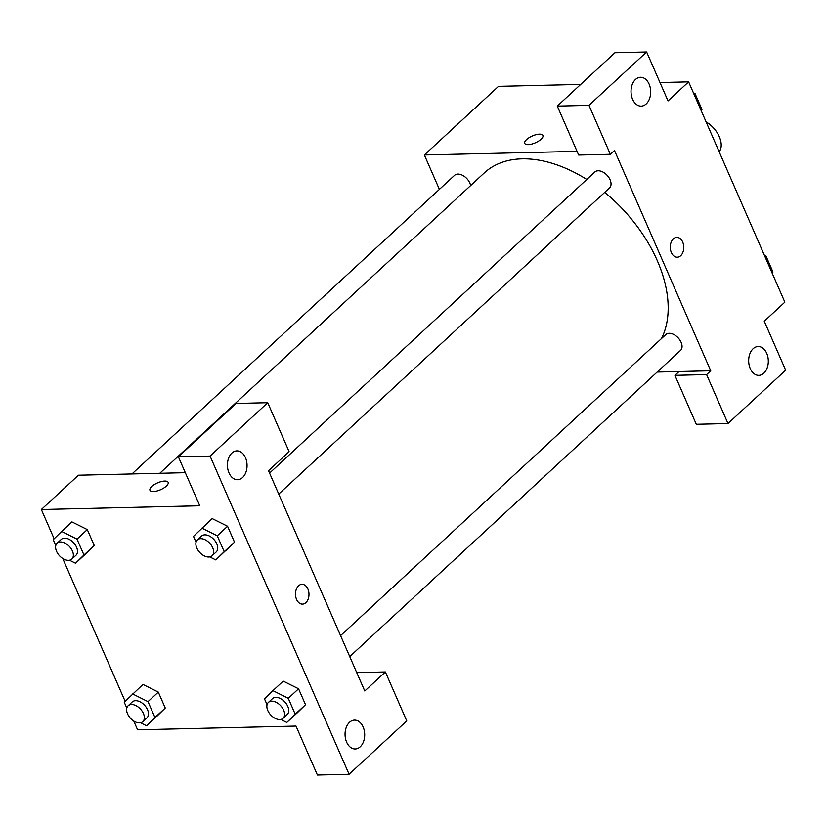 <?xml version="1.0" encoding="UTF-8"?>
<svg xmlns="http://www.w3.org/2000/svg" width="827" height="827" viewBox="0 0 827 827"><rect width="100%" height="100%" fill="white"/><g stroke="black" fill="none" stroke-linecap="round" stroke-linejoin="round"><path stroke-width="1.24" d="M719.17 151.827A21.636 13.583 -132.8 0 0 706.103 121.9M659.987 82.545L688.612 81.863L784.854 302.165L764.262 321.227L785.65 370.176L727.987 423.548L706.599 374.6L710.724 370.785L657.165 372.047M439.395 189.383L424.365 154.98L498.505 86.359L580.699 84.416M542.926 135.421A9.914 3.742 -23.6 0 0 536.113 134.667A9.914 3.742 -23.6 0 0 526.582 139.567A9.914 3.742 156.4 0 1 536.113 134.656A9.914 3.742 156.4 0 1 542.926 135.421A9.914 3.742 156.4 0 1 535.338 142.823A9.914 3.742 156.4 0 1 524.752 143.36A9.914 3.742 156.4 0 1 526.572 139.567A9.914 3.742 -23.6 0 0 524.752 143.36M710.724 370.785L614.471 150.483L610.357 154.298L578.673 155.052L557.284 106.094L614.947 52.721L646.631 51.967L668.02 100.925L688.612 81.863M424.365 154.98L577.07 151.372M646.197 103.933A14.421 9.821 88.6 0 0 650.218 87.621A14.421 9.821 88.6 0 0 640.511 77.283A14.421 9.821 88.6 0 0 631.032 91.931A14.421 9.821 88.6 0 0 641.194 106.114A14.421 9.821 88.6 0 0 646.197 103.933M557.284 106.094L588.969 105.339L646.631 51.967M610.357 154.298L588.969 105.339M727.987 423.548L696.303 424.303L674.915 375.344L679.039 371.53M763.828 373.194A14.421 9.821 88.6 0 0 767.849 356.871A14.421 9.821 88.6 0 0 758.142 346.534A14.421 9.821 88.6 0 0 748.673 361.182A14.421 9.821 88.6 0 0 758.824 375.365A14.421 9.821 88.6 0 0 763.828 373.194M674.915 375.344L706.599 374.6M671.348 252.535A9.914 6.75 -91.4 0 1 671.028 242.549A9.914 6.75 -91.4 0 1 676.775 237.38A9.914 6.75 -91.4 0 1 683.764 247.128A9.914 6.75 -91.4 0 1 677.251 257.207A9.914 6.75 -91.4 0 1 671.348 252.535M677.241 257.207A9.914 6.75 88.6 0 0 683.753 247.128A9.914 6.75 88.6 0 0 676.775 237.38M278.73 494.081L609.52 187.894A10.813 6.792 -132.8 0 0 607.152 175.345A10.813 6.792 -132.8 0 0 594.82 172.016L269.561 473.096M349.738 656.617L680.528 350.431A10.813 6.792 -132.8 0 0 678.161 337.881A10.813 6.792 -132.8 0 0 665.828 334.553L340.569 635.632M470.625 185.558A10.813 6.792 -132.8 0 0 463.678 175.955A10.813 6.792 -132.8 0 0 454.561 175.334L131.969 473.943M661.497 338.563A122.582 76.973 -132.8 0 0 604.682 192.371M586.788 179.459A122.582 76.973 -132.8 0 0 484.271 172.926L159.787 473.292M364.769 691.01L268.527 470.718L289.119 451.656L267.731 402.697L210.068 456.07L349.087 774.279L406.75 720.906L385.361 671.948L364.769 691.01M54.137 538.801L41.35 509.525L78.42 475.215L185.31 472.682M302.465 604.123A9.914 6.75 88.6 0 0 305.907 602.625A9.914 6.75 -91.4 0 1 302.465 604.123A9.914 6.75 -91.4 0 1 295.487 594.365A9.914 6.75 -91.4 0 1 302 584.296A9.914 6.75 -91.4 0 1 308.667 591.408A9.914 6.75 -91.4 0 1 305.907 602.625A9.914 6.75 88.6 0 0 308.667 591.408A9.914 6.75 88.6 0 0 301.989 584.296M242.58 477.541A14.421 9.821 -91.4 0 1 237.576 479.722A14.421 9.821 -91.4 0 1 227.425 465.529A14.421 9.821 -91.4 0 1 236.894 450.88A14.421 9.821 -91.4 0 1 246.601 461.228A14.421 9.821 -91.4 0 1 242.58 477.541M360.221 746.791A14.421 9.821 -91.4 0 1 355.207 748.973A14.421 9.821 -91.4 0 1 345.055 734.789A14.421 9.821 -91.4 0 1 354.535 720.131A14.421 9.821 -91.4 0 1 364.242 730.479A14.421 9.821 -91.4 0 1 360.221 746.791M349.087 774.279L317.403 775.033L296.014 726.075L137.592 729.817L133.757 721.03M356.737 672.63L385.361 671.948M267.731 402.697L236.046 403.452L178.384 456.824L199.772 505.773L41.35 509.525M178.384 456.824L210.068 456.07M211.609 519.16L212.188 518.581M196.061 542.212L193.497 536.361L212.208 518.601L227.559 526.272L234.506 542.171L226.112 550.42M77.004 539.121L87.3 529.59L94.247 545.489L85.853 553.728L94.247 545.489L87.3 529.59L71.949 521.92L61.653 531.451L77.004 539.121L83.951 555.01L75.546 563.249L69.509 560.23M71.349 522.468L71.928 521.899M126.81 708.057L124.246 702.206L142.957 684.446L158.308 692.116L165.255 708.015L156.861 716.265M142.358 685.004L142.937 684.425M282.617 681.686L283.196 681.117L298.568 688.798L305.514 704.697L297.12 712.946L305.514 704.697L298.568 688.798L288.272 698.329L295.218 714.228L286.804 722.457L280.777 719.449M125.146 701.327L62.749 558.494M168.139 482.337A9.914 3.742 -23.6 0 0 161.327 481.583A9.914 3.742 -23.6 0 0 151.796 486.483A9.914 3.742 156.4 0 1 161.327 481.572A9.914 3.742 156.4 0 1 168.139 482.337A9.914 3.742 156.4 0 1 160.552 489.739A9.914 3.742 156.4 0 1 149.966 490.277A9.914 3.742 156.4 0 1 151.796 486.483A9.914 3.742 -23.6 0 0 149.966 490.277M132.661 693.977L148.012 701.647L154.959 717.547L146.555 725.775L140.518 722.767M142.833 721.63L146.958 717.815A10.813 6.792 -132.8 0 0 144.591 705.266A10.813 6.792 -132.8 0 0 132.258 701.937L128.144 705.751A10.813 6.792 -132.8 0 0 128.826 716.172A10.813 6.792 -132.8 0 0 139.494 722.87A10.813 6.792 -132.8 0 0 142.833 721.63A10.813 6.792 -132.8 0 0 140.476 709.08A10.813 6.792 -132.8 0 0 128.144 705.751M148.012 701.647L158.308 692.116L165.255 708.015L146.555 725.775M154.959 717.547L165.255 708.015M55.802 545.531L53.238 539.68L61.653 531.451M71.825 559.093L75.95 555.289A10.813 6.792 -132.8 0 0 73.582 542.729A10.813 6.792 -132.8 0 0 61.25 539.411L57.135 543.225A10.813 6.792 -132.8 0 0 57.818 553.635A10.813 6.792 -132.8 0 0 68.486 560.334A10.813 6.792 -132.8 0 0 71.825 559.093A10.813 6.792 -132.8 0 0 69.468 546.544A10.813 6.792 -132.8 0 0 57.135 543.225M83.951 555.01L94.247 545.489M75.546 563.249L85.843 553.718M267.069 704.738L264.506 698.898L272.92 690.659L288.272 698.329M283.092 718.312L287.207 714.497A10.813 6.792 -132.8 0 0 284.85 701.947A10.813 6.792 -132.8 0 0 272.517 698.619L268.393 702.433A10.813 6.792 -132.8 0 0 269.075 712.853A10.813 6.792 -132.8 0 0 279.753 719.552A10.813 6.792 -132.8 0 0 283.092 718.312A10.813 6.792 -132.8 0 0 280.725 705.762A10.813 6.792 -132.8 0 0 268.393 702.433M272.92 690.659L283.216 681.128M295.218 714.228L305.514 704.697M286.804 722.457L297.1 712.926M201.912 528.133L217.263 535.803L224.21 551.702L215.806 559.931L209.769 556.912M212.084 555.775L216.198 551.971A10.813 6.792 -132.8 0 0 213.842 539.421A10.813 6.792 -132.8 0 0 201.509 536.092L197.384 539.907A10.813 6.792 -132.8 0 0 198.066 550.317A10.813 6.792 -132.8 0 0 208.745 557.026A10.813 6.792 -132.8 0 0 212.084 555.775A10.813 6.792 -132.8 0 0 209.717 543.225A10.813 6.792 -132.8 0 0 197.384 539.907M217.263 535.803L227.559 526.272L234.506 542.171L215.806 559.931M224.21 551.702L234.506 542.171M764.375 255.285L766.019 256.112L772.966 272.011L772.067 272.889M765.099 256.949L766.019 256.112M772.046 272.848L772.966 272.011M693.367 92.758L695.011 93.575L701.958 109.474L701.058 110.353M694.091 94.423L695.011 93.575M701.038 110.322L701.958 109.474"/></g></svg>
